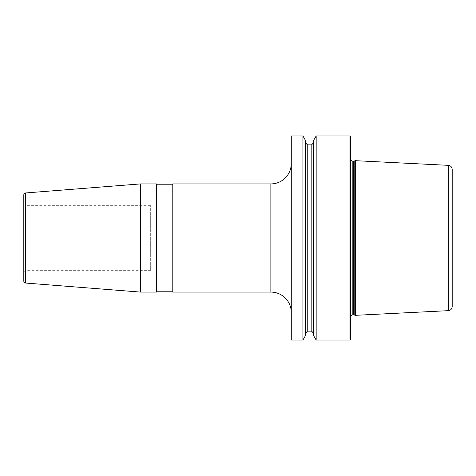 <?xml version="1.0" encoding="UTF-8"?>
<svg xmlns="http://www.w3.org/2000/svg" width="476" height="476" viewBox="0 0 476 476"><rect width="100%" height="100%" fill="white"/><g stroke="black" fill="none" stroke-linecap="round" stroke-linejoin="round"><path stroke-width="0.36" stroke-dasharray="2.38 1.78" d="M349.949 135.952L349.949 340.048M316.165 135.952L316.165 340.048M302.909 135.952L302.909 340.048M291.27 135.952L291.27 340.048M313.363 140.801L313.363 335.199M350.354 339.638L350.354 136.362M355.459 160.686L355.459 315.314M452.2 169.414L452.2 238L291.27 238M452.2 306.586L452.2 238M291.27 163.506L291.27 312.494L291.27 163.506M156.461 183.915L156.461 292.085M156.461 184.218L156.461 291.782L156.461 184.218M172.788 184.218L172.788 291.782L172.788 184.218M172.788 183.915L172.788 292.085M140.497 183.915L140.497 292.085M23.8 194.987L23.8 281.013M23.8 203.306L23.8 272.694L23.8 203.306A2.041 2.041 0 0 0 25.841 205.346L25.841 270.654A2.041 2.041 0 0 0 23.8 272.694M150.339 205.346L25.841 205.346L25.841 270.654L150.339 270.654L150.339 205.346L150.339 270.654M305.711 335.199L305.711 140.801M23.8 238L258.51 238M350.354 318.545L350.354 316.058M352.192 314.91L352.192 161.09M353.668 161.09L353.668 314.91M354.192 314.975L354.192 161.025M448.321 310.661L448.321 165.339M270.862 183.915L270.862 292.085M25.68 192.953L25.68 283.047M307.24 331.885L307.24 144.115M311.834 144.115L311.834 331.885M350.354 159.942L350.354 157.455"/><path stroke-width="0.71" d="M349.949 135.952L350.354 136.362L350.354 339.638L349.949 340.048L349.949 135.952L316.165 135.952L316.165 340.048L313.363 335.199L313.363 140.801L316.165 135.952M302.909 238L302.909 135.952L291.27 135.952L291.27 340.048L302.909 340.048L302.909 238M354.192 314.975L355.459 315.314L355.459 160.686L354.192 161.025L354.192 314.975L352.192 314.91L350.354 316.058M448.321 165.339L448.321 310.661C450.695 310.328 451.986 308.972 452.2 306.586L452.2 169.414C451.986 167.028 450.695 165.672 448.321 165.339L355.459 160.686M270.862 183.915L270.862 292.085L172.788 292.085L172.788 183.915L270.862 183.915A20.408 20.408 0 0 0 291.27 163.506M270.862 292.085A20.408 20.408 0 0 1 291.27 312.494M140.497 183.915L156.461 183.915L156.461 292.085L140.497 292.085L140.497 183.915L25.68 192.953L25.68 283.047L140.497 292.085M172.788 291.782L156.461 291.782M172.788 184.218L156.461 184.218M25.68 192.953A2.041 2.041 0 0 0 23.8 194.987L23.8 281.013A2.041 2.041 0 0 0 25.68 283.047M302.909 135.952L305.711 140.801L305.711 335.199L302.909 340.048M353.668 314.91L353.668 161.09L352.192 161.09L352.192 314.91M305.711 142.586C306.508 144.049 307.02 144.555 307.24 144.115L307.24 331.885C307.02 331.445 306.508 331.95 305.711 333.414M307.24 331.885L311.834 331.885L311.834 144.115C312.054 144.555 312.565 144.049 313.363 142.586M349.949 340.048L316.165 340.048M352.192 161.09L350.354 159.942M353.668 161.09L354.192 161.025M448.321 310.661L355.459 315.314M307.24 144.115L311.834 144.115M311.834 331.885C312.054 331.445 312.565 331.95 313.363 333.414"/></g></svg>
